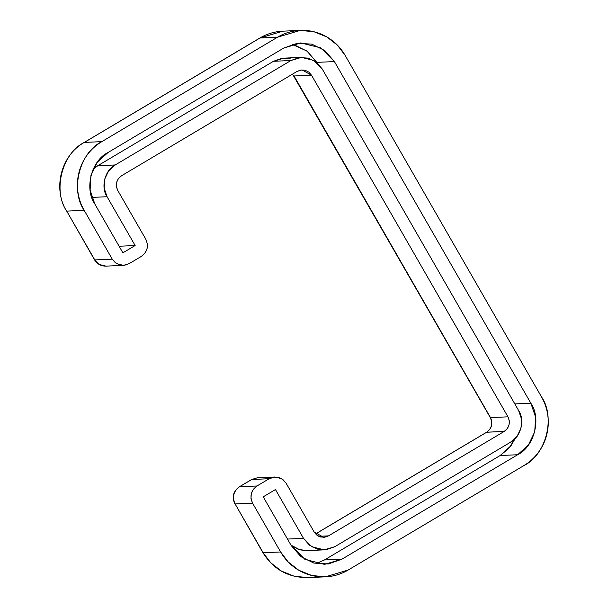 <?xml version="1.0" encoding="UTF-8"?>
<svg xmlns="http://www.w3.org/2000/svg" width="608" height="608" viewBox="0 0 608 608"><rect width="100%" height="100%" fill="white"/><g stroke="black" fill="none" stroke-linecap="round" stroke-linejoin="round"><path stroke-width="0.91" d="M84.185 210.338C80.879 204.584 78.774 198.413 77.885 191.809C76.988 185.212 77.368 178.691 79.025 172.246C80.674 165.809 83.478 159.934 87.43 154.63C91.382 149.325 96.186 145 101.832 141.641L277.522 37.202C283.168 33.843 289.233 31.715 295.724 30.818C302.206 29.914 308.613 30.309 314.944 32.004C321.282 33.698 327.051 36.564 332.272 40.592C337.493 44.62 341.749 49.514 345.063 55.267L541.508 396.895C544.814 402.648 546.919 408.819 547.808 415.424C548.705 422.02 548.325 428.541 546.668 434.986C545.019 441.423 542.214 447.298 538.262 452.603C534.31 457.908 529.507 462.24 523.86 465.591L348.171 570.03C342.517 573.39 336.452 575.518 329.969 576.422C323.486 577.319 317.08 576.924 310.741 575.229C304.41 573.534 298.634 570.676 293.421 566.641C288.2 562.613 283.936 557.718 280.63 551.973L252.571 503.166L250.99 498.53L251.279 493.643L253.376 489.235L256.979 485.99L269.222 478.709L273.775 477.113L278.578 477.409L282.91 479.56L286.11 483.223L314.169 532.03L316.89 535.146L320.568 536.97L324.657 537.229L328.525 535.868L504.214 431.429L507.277 428.67L509.063 424.924L509.306 420.766L507.961 416.83L311.516 75.202L308.803 72.086L305.117 70.262L301.036 70.004L297.168 71.364L121.478 175.803L118.416 178.562L116.63 182.309L116.386 186.466L117.724 190.403L145.791 239.202L147.364 243.838L147.083 248.725L144.978 253.133L141.375 256.378L129.132 263.659L124.587 265.255L119.776 264.959L115.444 262.816L112.252 259.145L84.185 210.338L112.252 259.145L94.78 259.912L112.252 259.145L116.797 263.72L123.447 265.362L105.974 266.129L99.324 264.488L94.78 259.912L66.713 211.105L84.185 210.338L66.713 211.105L94.78 259.912L99.324 264.488L105.974 266.129C100.974 266.152 97.166 264.054 94.544 259.844L66.713 211.105C52.47 190.775 62.176 152.996 84.36 142.409L101.832 141.641L84.36 142.409L260.057 37.97L277.522 37.202L101.832 141.641C79.64 152.228 69.943 190.008 84.185 210.338M324.307 564.315L304.927 559.368L291.278 545.642L263.218 496.835L275.462 489.554L263.218 496.835L291.278 545.642L300.869 556.647L313.865 563.084L328.282 563.973L341.932 559.185L517.621 454.746L528.42 445.003L534.728 431.794L535.587 417.118L530.86 403.226L334.415 61.59L324.824 50.586L311.828 44.148L297.411 43.259L283.761 48.047L108.064 152.486L97.265 162.23L90.957 175.446L90.106 190.114L94.833 204.007L122.9 252.814L135.143 245.533L107.076 196.734L104.166 188.161L104.69 179.117L108.581 170.97L115.239 164.958L290.928 60.519L299.349 57.562L308.241 58.117L316.251 62.084L322.164 68.871L518.609 410.499L521.527 419.072L521.003 428.116L517.112 436.27L510.454 442.274L334.757 546.714L326.344 549.67L317.452 549.115L309.442 545.148L303.521 538.361L275.462 489.554L303.521 538.361L287.5 539.06L303.521 538.361L311.934 546.828L324.239 549.86L306.774 550.628L298.292 549.366L290.966 545.087M123.447 265.362L129.132 263.659L141.375 256.378C147.402 251.872 148.876 246.149 145.791 239.202L117.724 190.403C115.102 184.498 116.356 179.634 121.478 175.803L297.168 71.364L302.001 69.92L311.516 75.202L507.961 416.83L490.496 417.597C493.118 423.502 491.864 428.366 486.742 432.197L504.214 431.429L328.525 535.868L318.752 536.302L328.525 535.868L323.692 537.312L314.169 532.03L286.11 483.223L281.557 478.648L274.907 477.014L257.442 477.774L251.758 479.476L269.222 478.709L256.979 485.99L239.506 486.757L256.979 485.99C250.952 490.496 249.485 496.219 252.571 503.166L280.63 551.973L263.158 552.733L280.63 551.973L288.222 562.012L298.824 570.274L311.691 575.472L325.424 576.832L348.171 570.03L523.86 465.591C546.045 455.004 555.75 417.225 541.508 396.895L345.063 55.267L337.47 45.22L326.868 36.959L314.002 31.76L300.268 30.4L282.796 31.168L260.057 37.97L84.36 142.409C62.176 152.996 52.47 190.775 66.713 211.105L66.477 211.037C52.6 188.267 61.028 155.428 84.185 142.454L259.874 38.015L282.796 31.168C274.596 31.555 266.958 33.843 259.874 38.015L277.522 37.202L300.268 30.4M324.664 576.87L307.952 577.6L294.219 576.24L281.352 571.041L270.75 562.78L263.158 552.733L235.098 503.933L252.571 503.166L235.098 503.933L262.922 552.664L270.75 562.78L281.352 571.041L294.219 576.24L307.952 577.6C288.367 577.714 273.357 569.407 262.922 552.664L235.098 503.933C232.013 496.987 233.487 491.264 239.506 486.757C233.487 491.264 232.013 496.987 235.098 503.933L234.863 503.865C231.724 496.964 233.214 491.279 239.332 486.81L251.575 479.53L239.506 486.757L251.758 479.476L257.442 477.774L251.575 479.53L269.222 478.709L274.907 477.014M486.742 432.197L315.575 533.946L486.567 432.25L504.214 431.429C509.337 427.599 510.583 422.735 507.961 416.83L490.496 417.597C493.118 423.502 491.864 428.366 486.742 432.197M294.052 75.97L311.516 75.202L294.052 75.97L490.496 417.597L294.052 75.97M316.092 563.608L324.459 559.953L500.156 455.514L517.621 454.746C534.265 446.804 541.546 418.471 530.86 403.226L514.832 403.925L530.86 403.226L334.415 61.59L316.943 62.358L334.415 61.59L320.766 47.865L300.816 42.948L283.761 48.047L108.064 152.486C91.428 160.428 84.147 188.761 94.833 204.007L122.9 252.814L135.143 245.533L119.115 246.24L135.143 245.533L107.076 196.734L91.831 197.402L107.076 196.734C100.487 187.325 104.979 169.852 115.239 164.958L97.766 165.726L273.463 61.286L283.982 58.14L301.446 57.372L313.751 60.405L322.164 68.871L518.609 410.499C525.198 419.908 520.714 437.38 510.454 442.274L334.757 546.714L324.239 549.86M294.356 44.916L307.352 51.353L317.254 62.905L306.934 51.042L292.129 44.392M324.877 564.285L341.932 559.185L324.459 559.953L500.156 455.514L508.668 448.544L515.181 438.543M93.039 169.465L97.766 165.726L115.239 164.958L290.928 60.519L273.463 61.286L290.928 60.519L301.446 57.372M324.459 559.953L341.932 559.185L517.621 454.746L500.156 455.514L510.956 445.77L515.196 438.528M93.039 169.457L97.766 165.726L273.463 61.286L281.876 58.33L290.768 58.885M307.055 550.612L299.98 549.883L290.966 545.095M300.352 42.963L300.816 42.948M315.544 533.908L486.567 432.25C491.69 428.496 492.921 423.594 490.253 417.529L292.532 74.123"/></g></svg>
